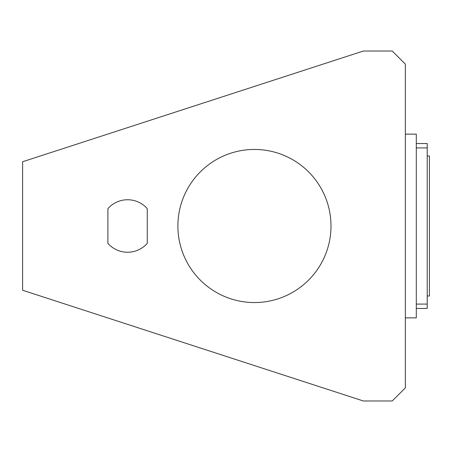 <?xml version="1.0" encoding="UTF-8"?>
<svg xmlns="http://www.w3.org/2000/svg" width="452" height="452" viewBox="0 0 452 452"><rect width="100%" height="100%" fill="white"/><g stroke="black" fill="none" stroke-linecap="round" stroke-linejoin="round"><path stroke-width="0.68" d="M416.292 308.456L427.213 308.456L427.213 143.544L416.292 143.544M427.213 304.083L416.292 304.083M427.213 147.917L416.292 147.917M147.267 208.638L147.267 243.362A26.244 26.244 0 0 1 107.898 243.362L107.898 208.638A26.244 26.244 0 0 1 147.267 208.638M254.442 302.552A76.552 76.552 0 0 1 188.145 187.727A76.552 76.552 0 0 1 320.739 187.727A76.552 76.552 0 0 1 254.442 302.552M405.359 317.863L416.292 317.863L416.292 134.137L405.359 134.137M363.363 400.975L22.6 290.252L22.6 161.748L363.363 51.025L392.234 51.025L405.359 64.15L405.359 387.85L392.234 400.975L363.363 400.975M427.213 156.008L429.4 156.008L429.4 295.992L427.213 295.992"/></g></svg>
